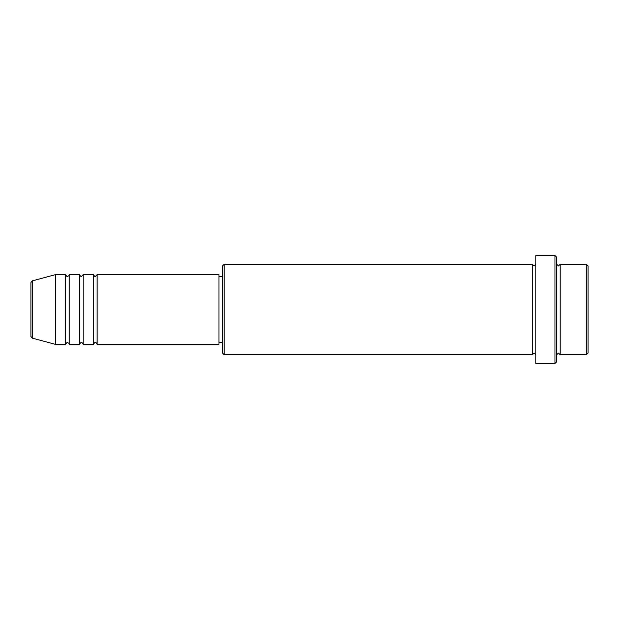 <?xml version="1.0" encoding="UTF-8"?>
<svg xmlns="http://www.w3.org/2000/svg" width="619" height="619" viewBox="0 0 619 619"><rect width="100%" height="100%" fill="white"/><g stroke="black" fill="none" stroke-linecap="round" stroke-linejoin="round"><path stroke-width="0.93" d="M30.95 336.45L30.95 282.55L32.242 280.864L32.242 338.136L30.95 336.45M97.106 274.681L97.106 344.319L218.971 344.319L218.971 274.681L97.106 274.681L95.365 276.422C94.939 276.77 94.359 276.19 93.624 274.681L93.624 344.319L83.178 344.319L83.178 274.681L93.624 274.681M79.696 274.681L79.696 344.319L69.251 344.319L69.251 274.681L79.696 274.681C80.431 276.19 81.012 276.77 81.437 276.422L83.178 274.681M65.769 274.681L65.769 344.319L55.323 344.319L55.323 274.681L65.769 274.681C66.504 276.19 67.084 276.77 67.51 276.422C69.003 275.726 69.583 275.146 69.251 274.681M586.309 264.236L588.05 265.977L588.05 353.023L586.309 354.764L586.309 264.236L560.195 264.236L560.195 354.764L586.309 354.764M224.194 354.764L222.453 353.023L222.453 265.977L224.194 264.236L224.194 354.764L532.34 354.764L532.34 264.236L534.081 265.977L535.822 264.236M554.972 255.531L556.713 257.272L556.713 361.728L554.972 363.469L554.972 255.531L535.822 255.531L535.822 363.469L554.972 363.469M556.713 264.236L558.454 265.977L560.195 264.236M218.971 342.578L222.453 342.578M32.242 338.136L55.323 344.319M32.242 280.864L55.323 274.681M224.194 264.236L532.34 264.236M218.971 276.422L222.453 276.422M532.34 354.764L534.081 353.023L535.822 354.764M560.195 354.764L558.454 353.023L556.713 354.764M69.251 344.319C69.583 343.855 69.003 343.274 67.51 342.578C67.084 342.23 66.504 342.81 65.769 344.319M83.178 344.319C82.443 342.81 81.863 342.23 81.437 342.578C81.012 342.23 80.431 342.81 79.696 344.319M97.106 344.319C96.371 342.81 95.79 342.23 95.365 342.578C94.939 342.23 94.359 342.81 93.624 344.319"/></g></svg>
